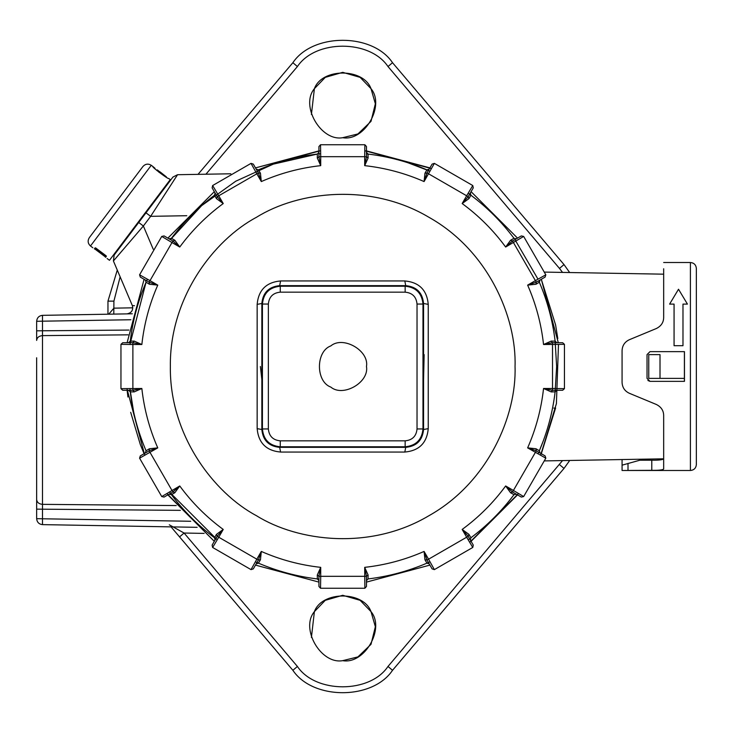 <?xml version="1.0" encoding="UTF-8"?>
<svg xmlns="http://www.w3.org/2000/svg" width="733" height="733" viewBox="0 0 733 733"><rect width="100%" height="100%" fill="white"/><g stroke="black" fill="none" stroke-linecap="round" stroke-linejoin="round"><path stroke-width="1.1" d="M173.547 180.859L177.56 174.711L230.794 173.785M162.625 197.754L168.782 188.234M268.36 428.952L262.423 428.952L261.846 429.52L257.155 428.622L257.155 304.378C258.456 290.066 266.262 282.251 280.583 280.95L404.818 280.95C419.139 282.26 426.945 290.066 428.246 304.378L428.246 428.622C426.945 442.934 419.129 450.749 404.818 452.05L405.725 447.35C416.564 446.305 422.501 440.359 423.555 429.52L423.555 303.48C422.501 292.641 416.564 286.695 405.725 285.65L279.676 285.65C268.837 286.695 262.89 292.641 261.846 303.48L261.846 429.52C262.89 440.359 268.837 446.305 279.676 447.35L405.725 447.35L405.147 446.782L280.253 446.782C269.423 445.719 263.477 439.782 262.423 428.952L262.423 304.048C263.477 293.218 269.423 287.281 280.253 286.218L405.147 286.218C415.978 287.281 421.924 293.218 422.978 304.048L422.978 428.952C421.924 439.782 415.978 445.719 405.147 446.782L405.147 440.835C412.367 440.13 416.335 436.172 417.031 428.952L417.031 304.048C416.326 296.828 412.367 292.87 405.147 292.165L280.253 292.165C273.033 292.87 269.066 296.828 268.36 304.048L268.36 428.952C269.066 436.172 273.033 440.13 280.253 440.835L405.147 440.835M366.473 366.5C369.322 382.36 343.126 397.488 330.812 387.088C315.648 381.627 315.648 351.373 330.812 345.912C343.126 335.512 369.322 350.64 366.473 366.5M404.818 452.05L280.583 452.05L279.676 447.35L280.253 446.782L280.253 440.835M428.246 428.622L423.555 429.52L422.978 428.952L417.031 428.952M428.246 304.378L423.555 303.48L422.978 304.048L417.031 304.048M404.818 280.95L405.725 285.65L405.147 286.218L405.147 292.165M280.583 280.95L279.676 285.65L280.253 286.218L280.253 292.165M257.155 304.378L261.846 303.48L262.423 304.048L268.36 304.048M280.583 452.05C266.262 450.74 258.456 442.934 257.155 428.622M515.042 366.5C516.701 415.364 488.416 482.406 428.869 515.748C370.22 550.648 298.01 541.623 256.532 515.748C213.385 492.759 169.46 434.742 170.358 366.5C169.46 298.258 213.385 240.241 256.532 217.252C298.01 191.377 370.22 182.352 428.869 217.252C488.416 250.594 516.701 317.636 515.042 366.5M320.532 144.749L364.869 144.749L364.686 156.679L366.473 156.789L364.686 165.649L364.686 156.679L320.715 156.679L320.715 165.649L318.928 156.789L318.928 146.527L320.532 144.749L320.715 156.679L318.928 156.679M364.869 144.749L366.473 146.527L366.473 156.679M366.473 152.299L368.039 154.067L368.103 157.989L364.686 165.649C385.301 167.921 405.092 173.226 424.086 181.564L424.957 173.217L426.963 169.854C408.079 161.782 388.435 156.523 368.039 154.067L366.473 153.884M366.473 156.789L368.103 157.989M468.964 198.625L468.14 196.774L462.166 203.554L466.646 195.784L468.14 196.774L470.384 192.88L470.861 195.198L468.964 198.625L462.166 203.554C478.878 215.832 493.373 230.318 505.651 247.03L510.571 240.241L513.998 238.335C501.684 221.897 487.298 207.521 470.861 195.198M434.376 163.377L424.086 181.564L427.018 172.906L432.103 164.11L434.376 163.377L472.767 185.541L473.271 187.886L468.195 196.682M427.018 172.906L466.646 195.784L472.767 185.541M426.963 173.006L424.957 173.217M429.217 169.112L426.963 169.854M536.199 282.232L527.641 285.119L535.402 280.629L536.29 282.178L535.979 284.248L527.641 285.119C535.97 304.103 541.275 323.904 543.547 344.51L551.216 341.092L555.128 341.157C552.682 320.761 547.414 301.116 539.341 282.232L535.979 284.248M523.655 236.429L505.651 247.03L512.422 241.056L521.319 235.925L523.655 236.429L545.819 274.82L545.086 277.101L536.29 282.178M512.523 241.001L535.402 280.629L545.819 274.82M512.422 241.056L510.571 240.241M516.316 238.811L513.998 238.335M540.093 279.988L539.341 282.232L538.709 280.776M552.407 390.268L543.547 388.49L552.517 388.49L552.517 390.268L551.216 391.908L543.547 388.49C541.275 409.096 535.97 428.897 527.641 447.881L535.979 448.752L539.341 450.768L543.281 440.909M564.447 344.336L543.547 344.51L552.407 342.732L562.669 342.732L564.447 344.336L564.447 388.664L562.669 390.268L552.517 390.268M552.517 342.732L552.517 388.49L564.447 388.664M552.407 342.732L551.216 341.092M556.897 342.732L555.128 341.157L556.64 366.5L555.128 391.843L551.216 391.908M556.897 390.268L555.128 391.843C552.682 412.239 547.414 431.884 539.341 450.768L540.093 453.012M512.422 491.944L505.651 485.97L513.412 490.45L512.523 491.999L510.571 492.759L505.651 485.97C493.373 502.682 478.878 517.168 462.166 529.446L468.964 534.375L470.861 537.802C487.298 525.479 501.684 511.103 513.998 494.665L510.571 492.759M545.819 458.18L527.641 447.881L536.199 450.768L545.086 455.899L545.819 458.18L523.655 496.571L521.319 497.075L512.523 491.999M536.29 450.822L513.412 490.45L523.655 496.571M536.199 450.768L535.979 448.752M516.316 494.189L513.998 494.665M424.957 559.783L426.963 559.994L424.086 551.436L428.567 559.197L426.963 559.994L429.217 563.888L426.963 563.146L424.957 559.783L424.086 551.436C405.092 559.774 385.301 565.079 364.686 567.351L368.103 575.011L368.039 578.933C388.435 576.477 408.079 571.218 426.963 563.146L430.014 561.808M470.861 537.802L470.384 540.12L468.14 536.226L473.271 545.114L472.767 547.459L434.376 569.623L432.103 568.89L427.018 560.094M472.767 547.459L466.646 537.216L428.567 559.197L434.376 569.623M468.964 534.375L468.14 536.226L462.166 529.446L466.646 537.216L468.195 536.318M318.928 576.211L320.715 567.351L320.715 576.321L318.928 576.321L317.288 575.011L320.715 567.351C300.099 565.079 280.299 559.774 261.315 551.436L260.444 559.783L258.428 563.146C277.321 571.218 296.966 576.477 317.362 578.933L317.288 575.011M364.869 588.251L364.686 567.351L366.473 576.211L366.473 586.473L364.869 588.251L320.532 588.251L318.928 586.473L318.928 576.321M366.473 576.321L320.715 576.321L320.532 588.251M366.473 576.211L368.103 575.011M366.473 580.701L368.039 578.933M318.928 580.701L317.362 578.933L318.928 579.116M216.437 534.375L217.261 536.226L223.235 529.446L218.746 537.216L217.261 536.226L215.016 540.12L214.54 537.802L216.437 534.375L223.235 529.446C206.523 517.168 192.028 502.682 179.75 485.97L174.821 492.759L171.403 494.665C183.717 511.103 198.102 525.479 214.54 537.802M255.377 561.808L258.428 563.146L256.184 563.888L258.428 559.994L253.297 568.89L251.025 569.623L212.634 547.459L212.13 545.114L217.206 536.318M251.025 569.623L256.834 559.197L218.746 537.216L212.634 547.459M260.444 559.783L258.428 559.994L261.315 551.436L256.834 559.197L258.373 560.094M139.582 458.18L140.315 455.899L149.202 450.768L157.76 447.881L139.582 458.18L161.746 496.571L179.75 485.97L172.878 491.999L164.082 497.075L161.746 496.571M149.111 450.822L172.878 491.999M172.97 491.944L174.821 492.759M169.085 494.189L171.403 494.665M145.308 453.012L146.059 450.768L149.413 448.752L157.76 447.881C149.431 428.897 144.126 409.096 141.845 388.49L134.185 391.908L130.272 391.843C132.719 412.239 137.978 431.884 146.059 450.768M149.202 450.768L149.413 448.752M132.994 342.732L141.845 344.51L132.884 344.51L132.884 342.732L134.185 341.092L141.845 344.51C144.126 323.904 149.431 304.103 157.76 285.119L149.413 284.248L146.059 282.232L129.897 344.464M120.954 388.664L141.845 388.49L132.994 390.268L122.723 390.268L120.954 388.664L120.954 344.336L122.723 342.732L132.884 342.732M132.884 390.268L132.884 344.51L120.954 344.336M132.994 390.268L134.185 391.908M128.495 390.268L130.272 391.843M128.495 342.732L130.272 341.157L134.185 341.092M130.272 341.157C132.719 320.761 137.978 301.116 146.059 282.232L145.308 279.988M172.878 241.001L164.082 235.925L161.746 236.429L171.989 242.55L172.878 241.001L179.75 247.03L171.989 242.55L149.999 280.629L157.76 285.119L149.202 282.232L140.315 277.101L139.582 274.82L149.999 280.629L149.111 282.178M139.582 274.82L161.746 236.429M149.202 282.232L149.413 284.248M169.085 238.811L171.403 238.335L174.821 240.241L179.75 247.03C192.028 230.318 206.523 215.832 223.235 203.554L216.437 198.625L214.54 195.198C198.102 207.521 183.717 221.897 171.403 238.335M172.97 241.056L174.821 240.241M258.373 172.906L253.297 164.11L251.025 163.377L256.834 173.803L258.428 173.006L256.184 169.112L258.428 169.854L260.444 173.217L261.315 181.564L256.834 173.803L218.746 195.784L223.235 203.554L217.206 196.682L212.13 187.886L212.634 185.541L218.746 195.784L217.206 196.682M318.928 156.789L317.288 157.989L320.715 165.649C300.099 167.921 280.299 173.226 261.315 181.564L258.428 173.006L260.444 173.217M212.634 185.541L251.025 163.377M217.261 196.774L216.437 198.625M215.016 192.88L214.54 195.198M317.288 157.989L317.362 154.067L273.29 164.137L235.733 181.225L201.602 205.68L170.459 239.609M258.428 169.854C277.321 161.782 296.966 156.523 317.362 154.067L318.928 152.299M538.004 279.181L514.942 239.609M472.657 196.554L468.185 193.228M430.014 171.192L407.869 162.726M320.669 153.701L318.928 153.884M147.388 279.181L146.682 280.776M129.897 388.536L133.644 411.946M169.424 491.98L217.215 539.772M468.185 539.772L469.596 538.746M538.004 453.819L538.709 452.224M364.777 150.714L431.471 168.59M471.09 191.67L517.535 238.115L471.09 191.67M557.804 338.591L555.587 324.902L541.302 279.282L558.299 342.732M558.482 344.418L556.402 403.663L540.615 455.266M518.533 493.511L469.716 542.338M429.914 565.106L366.473 582.103L429.914 565.106M318.928 582.103L255.487 565.106L318.928 582.103M167.866 494.885L214.311 541.33L166.867 493.511M144.786 455.266L126.919 388.582M127.093 342.732L144.099 279.282L127.093 342.732M167.866 238.115L214.311 191.67L167.866 238.115M318.928 150.897L255.487 167.894L320.623 150.714M127.093 390.268L127.954 397.029M429.914 167.894L366.473 150.897M541.302 453.718L555.605 407.979M130.685 412.322L140.305 444.519L144.099 453.718M471.09 541.33L517.535 494.885M555.587 408.098L553.809 408.098M648.751 378.384L660.012 378.384L660.012 354.616L648.751 354.616L648.751 378.384L684.402 378.384L660.012 378.384M648.751 354.616L660.012 354.616M684.402 351.648L684.402 381.352M422.978 384.66L422.978 348.34L422.978 384.66M424.141 354.616L423.509 382.14M260.389 366.5L262.423 384.66M342.696 137.703C320.889 141.634 300.09 105.607 314.393 88.675C321.897 67.83 363.495 67.83 371.008 88.675C385.311 105.607 364.512 141.634 342.696 137.703L357.942 133.937L371.008 121.366L375.36 103.765L371.008 88.675L360.123 77.368L342.696 72.338L325.278 77.368L314.393 88.675L311.415 114.485M204.15 533.395L184.084 533.038L169.305 524.819M107.962 314.2L107.962 301.135L107.962 314.2M171.046 526.871L179.548 536.886L171.046 526.871M297.406 666.453L292.879 670.301C312.799 700.152 372.602 700.152 392.522 670.301C372.602 700.152 312.799 700.152 292.879 670.301L179.548 536.886L184.084 533.038L297.406 666.453C315.52 693.592 369.881 693.592 387.995 666.453L562.541 460.581M568.442 460.48L569.33 461.02L564.007 468.424L392.522 670.301L387.995 666.453M387.995 66.547L392.522 62.699C372.602 32.848 312.799 32.848 292.879 62.699C312.799 32.848 372.602 32.848 392.522 62.699L564.007 264.576L569.66 272.539L564.007 264.576L559.481 268.425L387.995 66.547C369.881 39.408 315.52 39.408 297.406 66.547L205.946 174.216M559.481 464.575L564.007 468.424L569.33 461.02M117.271 270.074L107.962 301.135L117.271 270.074M342.696 660.662C320.889 664.593 300.09 628.566 314.393 611.634C321.897 590.78 363.495 590.78 371.008 611.634C385.311 628.566 364.512 664.593 342.696 660.662L357.942 656.896L371.008 644.325L375.36 626.724L371.008 611.634L360.123 600.327L342.696 595.297L325.278 600.327L314.393 611.634L311.415 637.444M569.33 271.98L568.442 272.52M562.541 272.419L559.481 268.425M198.029 174.353L292.879 62.699L297.406 66.547M120.139 276.827L113.908 301.135L107.962 301.135M108.731 314.182L113.908 308.153L132.829 307.823M113.798 314.1L113.908 301.135M132.297 313.779L42.487 315.346L42.487 524.626L197.15 527.329M42.487 524.626C38.959 524.205 37.017 522.226 36.65 518.68L36.65 357.768M36.65 482.204L36.65 499.558C37.017 502.417 38.959 504.011 42.487 504.35L176.232 505.559M128.11 334.844L42.487 335.613C38.959 335.961 37.017 337.556 36.65 340.405L36.65 321.283L130.886 319.744M42.487 315.346C38.959 315.767 37.017 317.746 36.65 321.283M126.992 313.871C131.601 312.945 133.388 310.187 132.352 305.606L113.413 260.975L115.163 258.896M116.767 257.017L122.713 250.063M132.352 305.606L134.487 305.698M153.215 249.211L143.366 226.002L113.413 260.975L114.137 255.075L138.702 222.484L143.366 226.002L150.641 216.336L145.977 212.827L172.915 177.074L177.56 174.711L150.641 216.336L186.778 215.713M138.702 222.484L145.977 212.827M159.043 172.374L159.547 171.714L166.382 176.864L161.883 173.345M157.329 169.909L159.547 171.714M154.984 168.278L152.794 166.446C151.649 166.941 168.59 179.704 168.746 178.467L170.258 179.612L109.464 260.297L107.091 258.502M157.265 170.001L156.862 170.532M98.524 251.208L103.362 255.157L98.268 251.547M97.828 250.09L94.74 248.89L105.497 256.999L103.49 254.36L98.085 249.761M106.377 256.33L105.625 257.329L103.206 254.736M97.544 250.475L94.383 248.854L95.134 247.864M106.23 255.899C107.375 259.363 107.375 259.363 106.23 255.899L95.592 247.882C91.946 247.736 91.946 247.736 95.592 247.882M142.953 166.473L89.307 237.666C87.456 240.754 87.841 243.53 90.48 245.986L151.273 165.301C148.185 163.45 145.418 163.844 142.953 166.473M684.466 381.352L684.466 351.648L684.466 381.352L649.997 381.352L647.028 378.384L647.028 354.616L649.997 351.648L684.466 351.648M674.067 345.701L682.982 345.701L682.982 304.103L687.435 304.103L678.52 289.242L669.605 304.103L674.067 304.103L674.067 345.701M696.35 268.443L696.35 464.557C695.993 468.158 694.014 470.137 690.404 470.494L690.404 262.506C694.014 262.863 695.993 264.842 696.35 268.443M663.667 268.773L663.667 317.554C663.585 322.456 661.139 326.112 656.328 328.531L629.4 339.691C624.736 341.88 622.29 345.545 622.07 350.667L622.07 382.333C622.29 387.455 624.736 391.12 629.4 393.309L656.328 404.469C661.139 406.888 663.585 410.544 663.667 415.446L663.667 468.955C662.999 469.963 659.031 470.421 651.784 470.329L622.07 470.494L622.07 459.545M639.891 459.234L639.891 460.205L622.07 465.171M663.667 458.684C662.999 459.802 659.031 460.306 651.784 460.205L639.891 460.205M649.997 381.352L647.899 380.491M36.65 330.83L128.871 330.07M36.65 518.68L190.727 521.273M180.355 510.351L36.65 509.142M95.684 248.936L96.16 248.304M105.671 255.469L105.195 256.101M105.497 256.944L106.248 255.945M94.795 248.881L95.547 247.882M628.007 470.329L628.007 463.393M651.784 460.205L651.784 470.329M544.573 272.099L663.667 274.179M663.64 458.821L544.573 460.901M159.629 171.595L161.911 173.318M106.258 255.982L105.497 256.99M94.74 248.89L95.51 247.882M90.48 245.986L92.853 247.772M151.273 165.301L152.794 166.446M122.521 242.971L122.988 243.329M157.687 197.287L157.21 196.93M663.667 262.506L690.404 262.506M622.07 470.494L690.404 470.494"/></g></svg>
